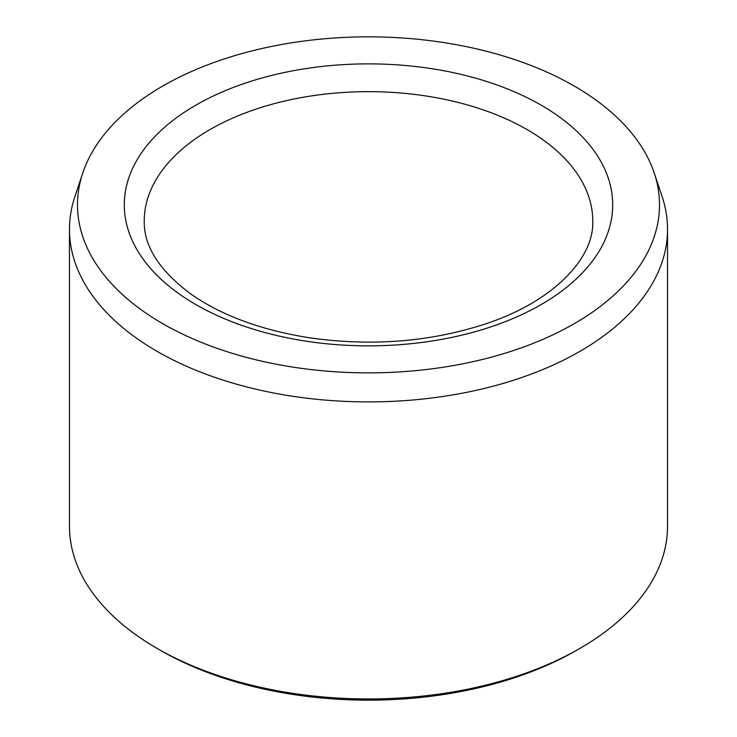 <?xml version="1.0" encoding="UTF-8"?>
<svg xmlns="http://www.w3.org/2000/svg" width="737" height="737" viewBox="0 0 737 737"><rect width="100%" height="100%" fill="white"/><g stroke="black" fill="none" stroke-linecap="round" stroke-linejoin="round"><path stroke-width="1.11" d="M162.73 323.663A291.004 168.008 180 0 1 82.765 173.029A291.004 168.008 180 0 1 368.5 36.85A291.004 168.008 180 0 1 654.235 173.029A291.004 168.008 180 0 1 504.946 353.263A291.004 168.008 180 0 1 162.73 323.663M654.235 173.029L662.102 196.567A299.019 172.633 180 0 1 667.519 229.271L667.519 526.319A299.019 172.633 180 0 1 579.936 648.394L576.417 650.43A294.035 169.759 180 0 1 160.583 650.43L157.064 648.394A299.019 172.633 180 0 1 69.481 526.319L69.481 229.271A299.019 172.633 180 0 1 74.898 196.567L82.765 173.029M579.936 648.394A299.019 172.633 180 0 1 157.064 648.394L160.583 650.43M667.519 229.271A299.019 172.633 180 0 1 482.928 388.767A299.019 172.633 180 0 1 157.064 351.346A299.019 172.633 180 0 1 69.481 229.271M195.83 105.17A244.196 140.988 0 0 0 305.293 341.047A244.196 140.988 0 0 0 604.377 168.368A244.196 140.988 0 0 0 195.83 105.17M209.925 129.583A224.26 129.482 0 0 0 144.24 221.137C143.807 246.158 159.266 270.405 190.607 293.851C221.34 315.427 260.944 330.075 309.411 337.786C371.632 346.602 430.39 341.959 485.692 323.856C554.721 301.028 594.289 257.471 592.76 221.137A224.26 129.482 0 0 0 454.324 101.513A224.26 129.482 0 0 0 209.925 129.583"/></g></svg>
